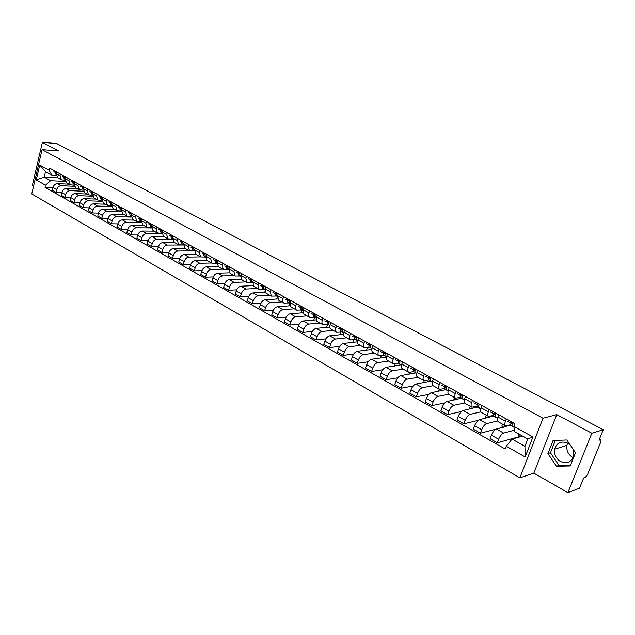 <?xml version="1.0" encoding="UTF-8"?>
<svg xmlns="http://www.w3.org/2000/svg" width="635" height="635" viewBox="0 0 635 635"><rect width="100%" height="100%" fill="white"/><g stroke="black" fill="none" stroke-linecap="round" stroke-linejoin="round"><path stroke-width="0.95" d="M573.064 457.629L572.675 457.43C568.19 454.549 566.261 450.525 566.896 445.357L567.626 443.103M572.984 449.04L573.802 454.97C571.794 462.01 567.357 464.185 560.483 461.494C555.942 458.549 553.998 454.446 554.633 449.191C556.792 442.627 561.173 440.626 567.761 443.174L570.246 445.016M567.88 492.649L591.844 433.229L603.25 429.744L56.761 143.566L42.378 142.351L58.626 150.947L42.069 149.654L31.75 193.937L519.867 477.845L533.844 473.123L567.88 492.649L579.533 488.164L583.676 477.957L585.446 477.298L587.518 474.575L600.908 441.65L601.028 439.658L599.488 438.999M42.378 142.351L32.353 185.476L33.56 186.166M591.844 433.229L556.744 414.639L543.012 418.227L42.069 149.654M603.25 429.744L598.995 440.222L600.742 439.666M69.223 184.19L57.404 183.602C55.261 183.745 53.792 185.055 52.983 187.531L52.34 190.246L56.047 192.357L56.698 189.627C57.507 187.142 58.976 185.833 61.119 185.682L74.295 186.317M65.016 180.276L61.397 179.856L60 175.816L56.269 173.76L57.666 177.792L61.254 179.784M56.269 173.76L56.682 172.029M61.778 192.595L56.047 192.357M60 175.816L60.42 174.077M78.057 189.087L66.23 188.539C64.087 188.69 62.611 190.016 61.801 192.508L61.143 195.247L64.905 197.382L65.572 194.643C66.389 192.143 67.866 190.81 70.009 190.651L83.383 191.246M65.556 176.903L65.135 178.649L66.524 182.697L70.175 184.721M70.747 197.604L64.905 197.382M74.017 185.206L70.31 184.793L68.929 180.737L69.358 178.991M87.027 194.056L75.208 193.556C73.065 193.723 71.58 195.056 70.755 197.572L70.088 200.319L73.914 202.494L74.589 199.731C75.414 197.215 76.898 195.874 79.042 195.699L92.639 196.247M74.573 181.856L74.152 183.61L75.517 187.682L79.232 189.73M79.851 202.7L73.914 202.494M83.169 190.206L79.367 189.809L78.002 185.737L78.438 183.975M96.147 199.104L84.32 198.652C82.177 198.826 80.685 200.176 79.851 202.708L79.169 205.478L83.058 207.685L83.741 204.907C84.582 202.367 86.074 201.009 88.217 200.835L102.044 201.335M83.741 186.888L83.304 188.659L84.661 192.738L88.432 194.834M89.114 207.867L83.058 207.685M92.464 195.294L88.575 194.905L87.225 190.817L87.662 189.039M105.402 204.232L93.583 203.827C91.44 204.018 89.94 205.383 89.098 207.931L88.4 210.717L92.353 212.963L93.051 210.161C93.901 207.605 95.401 206.24 97.544 206.05L111.609 206.494M93.059 192.008L92.615 193.786L93.948 197.882L97.782 200.009M98.52 213.122L92.353 212.963M101.91 200.462L97.925 200.089L96.599 195.977L97.044 194.191M114.816 209.439L102.997 209.09C100.846 209.288 99.346 210.669 98.488 213.233L97.782 216.043L101.798 218.321L102.513 215.503C103.378 212.931 104.878 211.55 107.021 211.344L121.348 211.741M102.521 197.199L102.076 198.993L103.386 203.113L107.291 205.272M108.085 218.456L101.798 218.321M111.522 205.716L107.426 205.351L106.124 201.224L106.577 199.43M124.373 214.733L112.562 214.44C110.419 214.646 108.91 216.043 108.037 218.63L107.323 221.456L111.403 223.774L112.125 220.94C112.998 218.345 114.514 216.948 116.657 216.733L131.255 217.067M112.149 202.486L111.689 204.295L112.982 208.423L116.951 210.622M117.816 223.877L111.403 223.774M121.285 211.05L117.094 210.701L115.8 206.558L116.268 204.748M134.088 220.115L122.285 219.877C120.142 220.099 118.626 221.512 117.745 224.115L117.015 226.957L121.166 229.314L121.904 226.457C122.793 223.845 124.309 222.433 126.452 222.21L141.335 222.472M121.928 207.859L121.46 209.677L122.738 213.828L126.778 216.067M127.706 229.386L121.166 229.314M131.223 216.472L126.913 216.138L125.651 211.979L126.119 210.161M143.97 225.584L132.175 225.409C130.032 225.639 128.508 227.068 127.619 229.687L126.873 232.553L131.096 234.95L131.842 232.077C132.739 229.441 134.263 228.013 136.414 227.774L151.598 227.973M131.874 213.32L131.397 215.154L132.659 219.321L136.763 221.599M137.763 234.99L131.096 234.95M141.319 221.988L136.906 221.671L135.66 217.495L136.136 215.662M154.011 231.148L142.232 231.029C140.089 231.275 138.557 232.72 137.652 235.355L136.898 238.244L141.184 240.681L141.954 237.784C142.867 235.133 144.391 233.688 146.534 233.434L162.044 233.561M141.994 218.877L141.51 220.718L142.74 224.909L146.923 227.219M147.995 240.689L141.184 240.681M151.598 227.592L147.058 227.298L145.836 223.107L146.328 221.258M164.227 236.799L152.456 236.744C150.312 237.006 148.78 238.458 147.86 241.125L147.09 244.03L151.455 246.507L152.233 243.594C153.154 240.919 154.694 239.458 156.837 239.197L172.68 239.236M152.281 224.528L151.789 226.385L152.995 230.584L157.258 232.942M158.409 246.475L151.455 246.507M162.052 233.291L157.393 233.021L156.186 228.806L156.686 226.949M174.609 242.554L162.854 242.562C160.711 242.832 159.179 244.308 158.242 246.983L157.456 249.912L161.893 252.436L162.687 249.499C163.632 246.809 165.171 245.324 167.307 245.054L183.515 244.999L178.586 244.761L177.443 240.514L177.959 238.625M162.75 230.275L162.243 232.14L163.433 236.363L167.759 238.76M168.997 252.357L161.893 252.436M172.688 239.085L167.894 238.839L166.719 234.609L167.227 232.735M185.166 248.404L173.434 248.476C171.291 248.761 169.751 250.253 168.807 252.952L168.005 255.897L172.522 258.461L173.331 255.508C174.284 252.801 175.824 251.301 177.967 251.008L189.77 250.904M173.395 236.117L172.879 238.006L174.046 242.237L178.451 244.681M179.776 258.35L172.522 258.461M195.913 254.349L184.198 254.492C182.062 254.794 180.515 256.302 179.554 259.024L178.737 261.993L183.332 264.597L184.158 261.62C185.118 258.889 186.674 257.373 188.809 257.072L200.509 256.897M184.229 242.07L183.706 243.967L184.841 248.222L189.333 250.706M190.746 264.438L183.332 264.597M194.532 250.976L189.468 250.785L188.341 246.523L188.873 244.618M206.843 260.406L195.151 260.62C193.016 260.929 191.46 262.453 190.484 265.2L189.651 268.184L194.334 270.843L195.175 267.843C196.151 265.097 197.707 263.557 199.842 263.239L211.518 262.993M195.255 248.126L194.723 250.031L195.826 254.302L200.406 256.842M201.922 270.629L194.334 270.843M205.748 257.072L200.541 256.913L199.446 252.635L199.977 250.722M218.027 266.557L206.296 266.851C204.168 267.176 202.605 268.724 201.62 271.486L200.763 274.495L205.526 277.193L206.383 274.177C207.375 271.407 208.939 269.851 211.074 269.518L222.726 269.2M206.478 254.286L205.93 256.207L207.01 260.501L211.669 263.08M213.297 276.923L205.526 277.193M217.17 263.279L211.804 263.152L210.741 258.858L211.288 256.929M229.449 272.82L217.646 273.193C215.511 273.534 213.947 275.098 212.947 277.884L212.074 280.916L216.924 283.662L217.797 280.622C218.805 277.828 220.377 276.257 222.504 275.915L234.124 275.511M217.9 260.556L217.345 262.501L218.4 266.803L223.147 269.43M224.877 283.337L216.924 283.662M228.711 269.597L223.274 269.502L222.242 265.192L222.798 263.247M241.117 279.194L229.195 279.654C227.068 280.011 225.496 281.591 224.48 284.401L223.591 287.449L228.529 290.251L229.418 287.187C230.441 284.377 232.021 282.781 234.148 282.416L245.729 281.94M229.537 266.946L228.965 268.899L229.989 273.225L234.823 275.9M236.672 289.854L228.529 290.251M253 285.639L240.959 286.226C238.831 286.599 237.252 288.203 236.22 291.028L235.323 294.108L240.347 296.958L241.252 293.87C242.292 291.036 243.88 289.425 245.999 289.044L257.548 288.481M240.371 276.027L234.95 275.971L233.95 271.645L234.521 269.684M241.379 273.455L240.8 275.415L241.792 279.757L246.713 282.488M248.698 296.489L240.347 296.958M264.938 291.592L264.724 292.298M252.246 282.575L246.848 282.559L245.872 278.209L246.459 276.241M265.168 292.275L252.936 292.925C250.817 293.314 249.23 294.934 248.182 297.783L247.261 300.887L252.381 303.792L253.309 300.68C254.365 297.823 255.953 296.196 258.064 295.791L269.581 295.148M253.444 280.075L252.857 282.059L253.809 286.409L258.834 289.195M260.945 303.244L252.381 303.792M276.376 292.671L276.463 295.934L277.447 296.474L276.662 299.045M264.343 289.242L258.961 289.266L258.024 284.901L258.612 282.916M277.566 298.99L265.128 299.744C263.017 300.149 261.43 301.792 260.366 304.665L259.421 307.792L264.636 310.745L265.589 307.618C266.66 304.736 268.248 303.085 270.359 302.665L281.829 301.927M265.732 286.822L265.128 288.822L266.049 293.195L271.169 296.029M273.431 310.11L264.636 310.745M289.655 303.205L288.814 305.911M276.654 296.037L271.296 296.101L270.399 291.719L271.002 289.719M290.219 305.816L277.558 306.689C275.455 307.118 273.86 308.777 272.772 311.674L271.812 314.825L277.13 317.841L278.098 314.682C279.186 311.777 280.781 310.102 282.885 309.674L294.307 308.84M278.249 293.703L277.638 295.712L278.519 300.101L283.742 302.99M286.155 317.111L277.13 317.841M302.085 310.063L301.188 312.92M289.203 302.959L283.869 303.062C282.702 302.331 282.416 300.863 283.004 298.664L283.623 296.648M303.133 312.769L290.219 313.769C288.123 314.214 286.52 315.897 285.417 318.818L284.44 321.985L289.854 325.064L290.846 321.881C291.949 318.953 293.553 317.262 295.648 316.809L307.022 315.881M291.013 300.704L290.385 302.736C289.79 304.943 290.068 306.411 291.227 307.134L296.553 310.086M299.141 324.231L289.854 325.064M314.69 317.222L313.793 320.064M301.99 310.007L296.68 310.15C295.521 309.428 295.243 307.959 295.854 305.745L296.481 303.713M316.309 319.842L303.125 320.985C301.03 321.453 299.426 323.151 298.307 326.096L297.307 329.295L302.824 332.423L303.832 329.216C304.959 326.263 306.57 324.548 308.658 324.08L319.976 323.056M304.014 307.848L303.379 309.888C302.76 312.118 303.03 313.587 304.181 314.309L309.61 317.317M312.372 331.478L302.824 332.423M327.509 324.596L326.628 327.342M315.047 317.19L309.737 317.381C308.594 316.667 308.332 315.19 308.951 312.96L309.594 310.912M329.771 327.041L316.278 328.335C314.19 328.827 312.579 330.549 311.444 333.518L310.42 336.733L316.047 339.931L317.079 336.701C318.222 333.724 319.834 331.986 321.913 331.494L333.177 330.367M317.27 315.127L316.619 317.183C315.992 319.429 316.246 320.905 317.381 321.62L322.921 324.683M325.882 338.86L316.047 339.931M340.558 332.121L339.701 334.772M328.335 324.517L323.04 324.755C321.913 324.041 321.667 322.564 322.302 320.31L322.961 318.246M343.511 334.367L329.684 335.836C327.604 336.344 325.993 338.09 324.834 341.082L323.794 344.321L329.525 347.583L330.581 344.329C331.74 341.32 333.359 339.566 335.431 339.05L346.631 337.812M330.787 322.548L330.121 324.62C329.478 326.882 329.716 328.366 330.843 329.073L336.494 332.2M339.661 346.377L329.525 347.583M353.854 339.804L353.012 342.352M341.876 331.986L336.613 332.272C335.494 331.565 335.264 330.081 335.915 327.811L336.582 325.731M357.545 341.828L343.352 343.479C341.281 344.003 339.661 345.773 338.487 348.798L337.423 352.06L343.273 355.378L344.345 352.1C345.527 349.075 347.154 347.289 349.218 346.758L360.347 345.408M344.567 330.121L343.892 332.208C343.225 334.486 343.456 335.971 344.567 336.669L350.329 339.868M353.735 354.02L343.273 355.378M367.395 347.655L366.585 350.091M355.671 339.598L350.449 339.931C349.345 339.233 349.131 337.749 349.798 335.463L350.48 333.367M371.888 349.417L357.291 351.274C355.235 351.822 353.608 353.616 352.417 356.664L351.33 359.95L357.291 363.339L358.394 360.037C359.593 356.981 361.22 355.171 363.276 354.616L374.332 353.155M358.632 337.836L357.934 339.939C357.259 342.233 357.465 343.733 358.561 344.424L364.45 347.686M368.102 361.815L357.291 363.339M381.19 355.679L380.413 357.989M369.745 347.361L364.569 347.75C363.474 347.059 363.276 345.567 363.958 343.265L364.665 341.146M386.548 357.14L371.515 359.219C369.467 359.791 367.84 361.617 366.625 364.68L365.514 368.006L371.594 371.459L372.721 368.125C373.944 365.046 375.571 363.22 377.619 362.633L388.596 361.053M372.967 345.71L372.261 347.837C371.562 350.147 371.761 351.647 372.84 352.33L378.849 355.656M382.778 369.745L371.594 371.459M395.248 363.879L394.502 366.054M384.104 355.282L378.968 355.719C377.888 355.044 377.706 353.544 378.404 351.219L379.127 349.091M401.249 364.76L386.024 367.332C383.984 367.927 382.349 369.776 381.119 372.872L379.984 376.214L386.191 379.738L387.334 376.388C388.58 373.277 390.215 371.419 392.247 370.816L403.146 369.11M387.604 353.751L386.882 355.886C386.167 358.219 386.342 359.72 387.406 360.394L393.541 363.791M397.78 377.817L386.191 379.738M413.695 371.61L409.575 372.277L408.869 374.293M398.748 363.363L393.66 363.863C392.605 363.188 392.43 361.68 393.152 359.346L393.883 357.195M415.941 372.856L400.828 375.61C398.804 376.23 397.161 378.103 395.907 381.222L394.748 384.596L401.082 388.191L402.257 384.81C403.519 381.675 405.162 379.793 407.178 379.166L417.989 377.333M402.542 361.95L401.796 364.109C401.066 366.451 401.225 367.959 402.272 368.625L408.543 372.102M413.123 386.04L401.082 388.191M424.204 380.73L423.608 382.699M409.575 372.277L408.654 372.166C407.614 371.499 407.464 369.991 408.202 367.633L408.948 365.466M430.919 381.119L415.933 384.056C413.925 384.707 412.282 386.604 411.004 389.755L409.813 393.152L416.29 396.819L417.481 393.414C418.775 390.255 420.418 388.342 422.426 387.683L433.133 385.723M417.782 370.324L417.028 372.499C416.274 374.864 416.417 376.372 417.441 377.031L423.847 380.579M428.815 394.398L416.29 396.819M439.229 389.096L438.555 391.001L438.96 391.224M428.95 380.024L423.958 380.643C422.942 379.984 422.807 378.468 423.569 376.095L424.331 373.912M446.214 389.557L431.363 392.684C429.363 393.359 427.72 395.28 426.418 398.455L425.204 401.884L431.808 405.63L433.03 402.193C434.348 399.01 435.999 397.073 437.983 396.383L448.604 394.279M433.348 378.873L432.578 381.063C431.808 383.445 431.927 384.961 432.935 385.612L439.476 389.231M444.897 402.907L431.808 405.63M454.581 397.597L453.89 399.51L454.636 399.931M444.524 388.62L439.587 389.295C438.587 388.652 438.475 387.128 439.253 384.739L440.039 382.54M461.836 398.129L447.111 401.487C445.135 402.193 443.476 404.146 442.15 407.345L440.912 410.797L447.659 414.631L448.913 411.162C450.247 407.948 451.906 405.987 453.874 405.273L464.518 402.995M449.247 387.596L448.453 389.811C447.667 392.208 447.762 393.732 448.755 394.375L455.438 398.074M461.391 411.551L447.659 414.631M470.241 406.273L469.535 408.202L470.646 408.821M460.423 397.391L455.549 398.129C454.565 397.494 454.477 395.978 455.271 393.565L456.073 391.351M477.758 406.924L463.193 410.48C461.232 411.21 459.581 413.194 458.224 416.425L456.962 419.91L463.852 423.823L465.13 420.322C466.495 417.084 468.154 415.084 470.106 414.345L480.87 411.861M465.487 396.518L464.677 398.74C463.867 401.161 463.947 402.693 464.907 403.32L471.749 407.106M478.369 420.314L463.852 423.823M486.235 415.123L485.513 417.076L486.989 417.894M476.71 406.344L471.853 407.162C470.892 406.535 470.821 405.011 471.638 402.582L472.464 400.344M494.03 415.909L479.631 419.671C477.687 420.426 476.028 422.442 474.647 425.704L473.353 429.212L480.393 433.205L481.703 429.689C483.092 426.41 484.751 424.386 486.688 423.616L497.642 420.894M482.076 405.622L481.243 407.876C480.417 410.313 480.473 411.845 481.417 412.456L488.402 416.33M502.563 424.172L501.825 426.133L503.69 427.172L480.393 433.205M493.387 415.473L488.506 416.385C487.569 415.774 487.521 414.242 488.363 411.797L489.204 409.543M510.643 425.069L496.419 429.054C494.49 429.847 492.831 431.887 491.426 435.181L490.101 438.721L497.292 442.801L498.634 439.253C500.055 435.943 501.714 433.895 503.634 433.086L514.525 430.173M499.031 414.933L498.181 417.203C497.324 419.664 497.364 421.195 498.284 421.799L505.428 425.76M520.303 436.396L497.292 442.801M518.978 434.094L518.477 435.38L520.756 436.642M510.469 424.799L505.531 425.815C504.619 425.212 504.595 423.68 505.46 421.211L506.317 418.933M510.524 425.394L513.985 427.307M493.911 416.235L497.808 418.386M477.639 407.257L480.885 409.043M461.708 398.462L464.32 399.907M446.103 389.858L448.112 390.962M430.816 381.421L432.244 382.206M415.838 373.15L416.703 373.634M57.825 177.879L44.212 177.133L50.578 180.697L65.349 181.467M56.158 175.419L51.887 175.181L45.506 171.641L44.212 177.133L36.243 179.967L39.711 165.076L49.03 170.212L51.887 175.181M522.637 436.118L512.048 439.079L524.954 446.302L527.78 438.975L514.826 431.792L513.818 426.434L514.882 423.64L49.53 168.1L49.03 170.212M513.818 426.434L532.932 436.967L525.185 456.978L506.27 446.262L512.048 439.079M50.578 180.697L45.49 185.206L44.998 187.293L505.214 449.016L506.27 446.262M45.49 185.206L36.243 179.967M519.867 477.845L543.012 418.227M533.844 473.123L556.744 414.639M575.516 452.763L566.833 439.984L553.069 440.5L547.934 453.565L556.411 466.249L570.222 465.963L575.516 452.763M52.959 187.666L44.998 187.293M39.711 165.076L45.506 171.641M524.954 446.302L525.185 456.978M527.78 438.975L532.932 436.967M555.339 440.412L550.474 452.763L558.927 465.399L570.547 465.153M558.927 465.399L556.411 466.249M550.474 452.763L547.934 453.565M56.15 174.419L55.793 171.545M55.499 172.307L55.658 171.466M53.864 171.767L54.491 172.109L53.864 171.767M56.086 174.379L55.293 173.95L54.84 171.021M65.024 179.316L64.643 176.403M64.333 177.205L64.484 176.316M62.651 176.601L63.317 176.959L62.651 176.601M64.921 179.245L64.111 178.816L63.667 175.863M74.033 184.285L73.62 181.332M73.303 182.181L73.454 181.237M71.58 181.515L72.279 181.896L71.58 181.515M73.89 184.198L73.065 183.753L72.636 180.792M83.185 189.333L82.756 186.349M82.423 187.23L82.566 186.245M81.383 186.912L80.653 186.507L81.391 186.904M83.002 189.222L82.169 188.77L81.748 185.793M92.488 194.469L92.027 191.437M91.694 192.365L91.821 191.325M89.868 191.579L90.646 192L89.868 191.579M92.265 194.326L91.416 193.873L91.011 190.881M101.941 199.684L101.457 196.62M101.108 197.572L101.235 196.493M99.235 196.739L100.052 197.175L99.235 196.739M101.679 199.517L100.814 199.057L100.425 196.048M111.554 204.986L111.038 201.882M110.68 202.867L110.8 201.747M108.76 201.978L109.609 202.43L108.76 201.978M111.252 204.795L110.363 204.327L109.99 201.303M121.325 210.368L120.785 207.232M120.42 208.248L120.523 207.081M119.324 207.788L118.435 207.304L119.332 207.78M120.975 210.161L120.071 209.677L119.713 206.645M131.262 215.852L130.691 212.669M130.31 213.717L130.405 212.511M129.207 213.233L128.278 212.717L129.215 213.217M130.866 215.614L129.945 215.122L129.603 212.074M141.367 221.424L140.756 218.202M140.375 219.273L140.454 218.035M138.279 218.218L139.255 218.75L138.279 218.218M140.922 221.163L139.986 220.662L139.652 217.591M151.646 227.092L151.003 223.822M150.614 224.925L150.678 223.647M149.479 224.385L148.455 223.822L149.479 224.369M151.146 226.798L150.193 226.29L149.876 223.21M162.1 232.855L161.425 229.545M161.02 230.672L161.076 229.354M159.869 230.1L158.806 229.513L159.869 230.084M161.544 232.537L160.576 232.021L160.282 228.917M172.728 238.72L172.022 235.363M171.617 236.522L171.648 235.164M169.331 235.307L170.45 235.902L169.331 235.307M172.125 238.371L171.14 237.839L170.855 234.728M183.555 244.689L183.07 244.419L182.809 241.292M182.388 242.459L182.412 241.07M181.205 241.84L180.038 241.197L181.205 241.824M182.896 244.308L181.888 243.769L181.626 240.641M194.564 250.762L194.024 250.468L193.778 247.317M193.357 248.507L193.357 247.086M190.937 247.198L192.151 247.848L190.937 247.198M193.85 250.349L192.818 249.801L192.58 246.65M205.772 256.945L205.176 256.611L204.954 253.452M204.518 254.659L204.502 253.206M203.295 253.992L202.025 253.294L203.295 253.976M205.002 256.5L203.946 255.937L203.724 252.778M217.178 263.239L216.519 262.874L216.321 259.691M215.797 260.834L215.844 259.429M213.312 259.509L214.638 260.215L213.312 259.509M216.344 262.755L215.273 262.184L215.074 259.009M228.798 269.645L228.076 269.248L227.894 266.049M227.449 267.287L227.393 265.771M224.806 265.835L226.187 266.573L224.806 265.835M227.901 269.129L226.806 268.549L226.624 265.351M240.625 276.169L239.84 275.733L239.681 272.518M239.228 273.772L239.157 272.232M236.498 272.272L237.942 273.042L236.498 272.272M239.665 275.614L238.554 275.026L238.387 271.812M252.674 282.813L251.825 282.345L251.69 279.114M251.23 280.376L251.127 278.805M248.412 278.828L249.912 279.63L248.412 278.828M251.65 282.226L250.507 281.615L250.373 278.392M264.946 289.584L264.025 289.076L263.914 285.829M263.446 287.099L263.327 285.504M260.548 285.504L262.112 286.337L260.548 285.504M263.85 288.957L262.692 288.338L262.572 285.091M275.9 293.949L275.749 292.33M274.534 293.195L272.907 292.306L274.534 293.172M276.281 295.807L275.098 295.18L275.003 291.917M290.187 303.506L289.131 302.919L289.068 299.641M288.584 300.926L288.417 299.283M287.187 300.164L285.504 299.236L287.195 300.133M288.949 302.792L287.734 302.149L287.671 298.871M303.173 310.666L302.038 310.039L302.006 306.745M301.514 308.038L301.315 306.364M300.093 307.261L298.339 306.3L300.101 307.237M301.863 309.912L300.617 309.253L300.577 305.959M316.413 317.968L315.198 317.294L315.19 313.984M314.69 315.293L314.468 313.587M311.42 313.492L313.245 314.468L311.42 313.492M315.016 317.167L313.753 316.5L313.738 313.19M329.906 325.406L328.612 324.691L328.628 321.366M328.128 322.683L327.874 320.945M326.652 321.874L324.755 320.834L326.652 321.842M327.716 322.405L328.136 322.636M328.43 324.564L327.136 323.882L327.152 320.556M343.67 333.002L342.289 332.24L342.336 328.89M341.828 330.224L341.543 328.454M340.32 329.398L338.344 328.311L340.328 329.367M341.368 329.922L341.836 330.168M342.106 332.105L340.789 331.406L340.836 328.065M357.711 340.741L356.243 339.931L356.322 336.566M355.798 337.907L355.489 336.113M354.259 337.066L352.211 335.939L354.266 337.034M355.298 337.582L355.814 337.852M356.06 339.796L354.703 339.082L354.782 335.724M372.031 348.639L370.467 347.782L370.578 344.4M370.046 345.75L369.705 343.924M368.483 344.892L366.347 343.726L368.49 344.861M369.506 345.4L370.062 345.694M370.292 347.647L368.903 346.916L369.014 343.543M386.644 356.695L384.985 355.783L385.135 352.393M384.596 353.751L384.215 351.885M382.992 352.877L380.778 351.663L383 352.838M384 353.37L384.604 353.695M384.81 355.656L383.389 354.901L383.532 351.512M401.558 364.927L399.804 363.958L399.979 360.545M399.431 361.918L398.939 361.656L399.026 360.021M397.796 361.029L395.494 359.759L397.812 360.99M398.788 361.505L399.447 361.855M399.621 363.823L398.169 363.061L398.351 359.648M416.774 373.316L414.925 372.293L415.139 368.872M414.576 370.253L414.036 369.959L414.131 368.316M412.909 369.34L410.52 368.03L412.925 369.3M413.885 369.808L414.599 370.189M414.742 372.158L413.258 371.38L413.472 367.951M432.316 381.889L430.355 380.809L430.609 377.365M430.046 378.762L429.443 378.436L429.562 376.785M428.339 377.833L425.855 376.468L428.355 377.785M429.292 378.285L430.062 378.69M430.181 380.675L428.657 379.873L428.911 376.428M448.191 390.644L446.119 389.501L446.413 386.04M445.833 387.445L445.175 387.096L445.318 385.437M444.095 386.501L441.515 385.088L444.111 386.453M445.032 386.945L445.857 387.374M445.945 389.366L444.389 388.549L444.675 385.088M464.407 399.59L462.216 398.383L462.55 394.906M461.962 396.319L461.248 395.938L461.407 394.272M460.184 395.359L457.51 393.883L460.2 395.303M461.105 395.78L461.986 396.248M462.042 398.24L460.446 397.407L460.78 393.93M480.965 408.726L478.663 407.448L479.044 403.955M478.441 405.384L477.663 404.971L477.845 403.296M476.623 404.4L473.845 402.876L476.639 404.344M477.52 404.812L478.465 405.313M478.488 407.305L476.853 406.456L477.226 402.963M497.896 418.06L495.467 416.719L495.887 413.21M495.276 414.647L494.435 414.203L494.633 412.52M493.419 413.647L490.53 412.059L493.443 413.583M494.3 414.036L495.308 414.568M495.292 416.576L493.617 415.703L494.038 412.194M513.905 426.887L512.643 426.188L513.112 422.664M512.493 424.117L511.58 423.64L511.802 421.95M510.588 423.093L507.587 421.442L510.611 423.029M511.445 423.466L512.516 424.029M512.469 426.045L510.754 425.148L511.215 421.624M503.634 433.086L496.419 429.054M486.688 423.616L479.631 419.671M470.106 414.345L463.193 410.48M453.874 405.273L447.111 401.487M437.983 396.383L431.363 392.684M422.426 387.683L415.933 384.056M407.178 379.166L400.828 375.61M392.247 370.816L386.024 367.332M377.619 362.633L371.515 359.219M363.276 354.616L357.291 351.274M349.218 346.758L343.352 343.479M335.431 339.05L329.684 335.836M321.913 331.494L316.278 328.335M308.658 324.08L303.125 320.985M295.648 316.809L290.219 313.769M282.885 309.674L277.558 306.689M270.359 302.665L265.128 299.744M258.064 295.791L252.936 292.925M245.999 289.044L240.959 286.226M234.148 282.416L229.195 279.654M222.504 275.915L217.646 273.193M211.074 269.518L206.296 266.851M199.842 263.239L195.151 260.62M188.809 257.072L184.198 254.492M177.967 251.008L173.434 248.476M167.307 245.054L162.854 242.562M156.837 239.197L152.456 236.744M146.534 233.434L142.232 231.029M136.414 227.774L132.175 225.409M126.452 222.21L122.285 219.877M116.657 216.733L112.562 214.44M107.021 211.344L102.997 209.09M97.544 206.05L93.583 203.827M88.217 200.835L84.32 198.652M79.042 195.699L75.208 193.556M70.009 190.651L66.23 188.539M61.119 185.682L57.404 183.602M488.363 411.797L481.243 407.876M471.638 402.582L464.677 398.74M455.271 393.565L448.453 389.811M439.253 384.739L432.578 381.063M423.569 376.095L417.028 372.499M408.202 367.633L401.796 364.109M393.152 359.346L386.882 355.886M378.404 351.219L372.261 347.837M363.958 343.265L357.934 339.939M349.798 335.463L343.892 332.208M335.915 327.811L330.121 324.62M322.302 320.31L316.619 317.183M308.951 312.96L303.379 309.888M295.854 305.745L290.385 302.736M283.004 298.664L277.638 295.712M270.399 291.719L265.128 288.822M258.024 284.901L252.857 282.059M245.872 278.209L240.8 275.415M233.95 271.645L228.965 268.899M222.242 265.192L217.345 262.501M210.741 258.858L205.93 256.207M199.446 252.635L194.723 250.031M188.341 246.523L183.706 243.967M177.443 240.514L172.879 238.006M166.719 234.609L162.243 232.14M156.186 228.806L151.789 226.385M145.836 223.107L141.51 220.718M135.66 217.495L131.397 215.154M125.651 211.979L121.46 209.677M115.8 206.558L111.689 204.295M106.124 201.224L102.076 198.993M96.599 195.977L92.615 193.786M87.225 190.817L83.304 188.659M78.002 185.737L74.152 183.61M68.929 180.737L65.135 178.649M505.46 421.211L498.181 417.203M481.703 429.689L474.647 425.704M465.13 420.322L458.224 416.425M448.913 411.162L442.15 407.345M433.03 402.193L426.418 398.455M417.481 393.414L411.004 389.755M402.257 384.81L395.907 381.222M387.334 376.388L381.119 372.872M372.721 368.125L366.625 364.68M358.394 360.037L352.417 356.664M344.345 352.1L338.487 348.798M330.581 344.329L324.834 341.082M317.079 336.701L311.444 333.518M303.832 329.216L298.307 326.096M290.846 321.881L285.417 318.818M278.098 314.682L272.772 311.674M265.589 307.618L260.366 304.665M253.309 300.68L248.182 297.783M241.252 293.87L236.22 291.028M229.418 287.187L224.48 284.401M217.797 280.622L212.947 277.884M206.383 274.177L201.62 271.486M195.175 267.843L190.484 265.2M184.158 261.62L179.554 259.024M173.331 255.508L168.807 252.952M162.687 249.499L158.242 246.983M152.233 243.594L147.86 241.125M141.954 237.784L137.652 235.355M131.842 232.077L127.619 229.687M121.904 226.457L117.745 224.115M112.125 220.94L108.037 218.63M102.513 215.503L98.488 213.233M93.051 210.161L89.098 207.931M83.741 204.907L79.851 202.708M74.589 199.731L70.755 197.572M65.572 194.643L61.801 192.508M56.698 189.627L52.983 187.531M498.634 439.253L491.426 435.181M554.633 449.191L566.896 445.357M599.543 438.872L601.028 439.658"/></g></svg>
